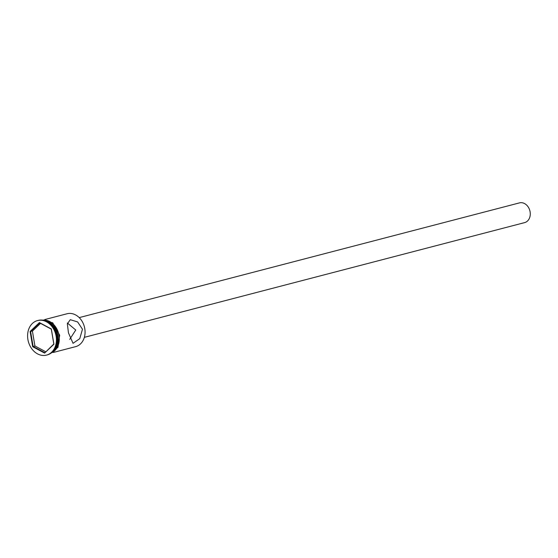 <?xml version="1.0" encoding="UTF-8"?>
<svg xmlns="http://www.w3.org/2000/svg" width="558" height="558" viewBox="0 0 558 558"><rect width="100%" height="100%" fill="white"/><g stroke="black" fill="none" stroke-linecap="round" stroke-linejoin="round"><path stroke-width="0.84" d="M53.289 352.468L75.63 346.644A16.991 13.483 -104.6 0 0 84.781 328.627A16.991 13.483 -104.6 0 0 67.058 313.756L44.724 319.574M69.729 339.369L75.755 330.015L67.379 323.012M79.208 317.614L519.463 202.889A10.197 8.091 75.4 0 1 530.1 211.81A10.197 8.091 75.4 0 1 524.611 222.621L84.349 337.346M68.46 332.875L73.042 343.316L79.752 338.657L82.479 329.227L77.611 321.924L70.273 319.685L67.351 323.891L68.46 332.875M53.219 351.108A16.991 13.483 -104.6 0 0 57.648 335.693A16.991 13.483 -104.6 0 0 45.324 320.794M46.509 355.111L47.207 354.93A17.842 14.159 -104.6 0 0 56.818 336.007A17.842 14.159 -104.6 0 0 38.209 320.397L37.512 320.578A17.842 14.159 -104.6 0 0 27.9 339.494A17.842 14.159 -104.6 0 0 46.509 355.111A17.842 14.159 -104.6 0 0 56.121 336.188A17.842 14.159 -104.6 0 0 37.512 320.578M51.475 352.789A16.991 13.483 -104.6 0 0 58.953 335.358A16.991 13.483 -104.6 0 0 42.973 320.18M52.536 351.84A16.991 13.483 -104.6 0 0 57.948 335.616A16.991 13.483 -104.6 0 0 44.368 320.487M44.591 353.095L32.685 346.713L30.104 331.459L39.43 322.594L51.336 328.976L53.917 344.223L44.591 353.095L53.812 344.014L51.301 329.143L39.695 322.929L30.606 331.571L33.117 346.434L44.724 352.656M40.532 323.375L32.406 331.103L34.924 345.967L32.685 346.713M34.924 345.967L45.686 351.735M32.406 331.103L30.104 331.459M51.203 352.998A17.082 13.552 -104.6 0 0 59.022 335.351A17.082 13.552 -104.6 0 0 42.638 320.132M40.985 320.027L52.738 322.81L59.685 335.212L57.99 347.299L49.808 353.891"/></g></svg>
